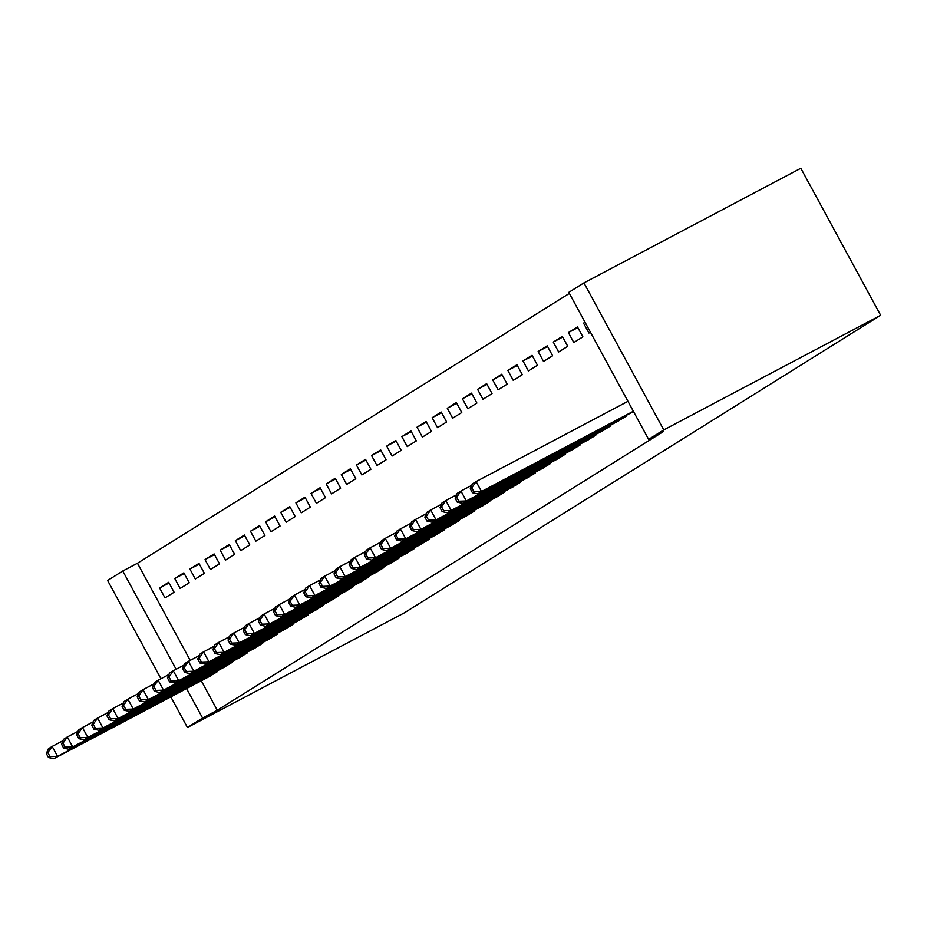 <?xml version="1.0" encoding="UTF-8"?>
<svg xmlns="http://www.w3.org/2000/svg" width="927" height="927" viewBox="0 0 927 927"><rect width="100%" height="100%" fill="white"/><g stroke="black" fill="none" stroke-linecap="round" stroke-linejoin="round"><path stroke-width="1.39" d="M569.363 293.407L137.463 563.245L122.758 571.009L176.107 669.271M568.796 292.353L583.94 282.886L800.824 168.262L880.65 315.296L404.323 612.874L187.439 727.498L202.584 718.043L217.289 710.267L663.326 431.611L648.622 439.375L568.796 292.353M160.962 678.738L107.613 580.476L122.758 571.009M568.402 332.584L573.801 342.526L582.886 336.849L577.486 326.918L568.402 332.584L577.857 327.59M616.849 421.797L626.038 416.327L625.679 415.678M538.123 351.507L543.523 361.437L552.608 355.771L547.208 345.829L538.123 351.507L547.579 346.513M586.559 440.719L595.76 435.238L595.401 434.589M507.845 370.429L513.234 380.36L522.318 374.682L516.93 364.751L507.845 370.429L517.301 365.435M556.281 459.641L565.47 454.16L565.122 453.512M477.567 389.34L482.955 399.282L492.04 393.604L486.652 383.674L477.567 389.34L487.011 384.346M526.003 478.552L535.192 473.083L534.844 472.434M447.277 408.262L452.677 418.193L461.762 412.527L456.362 402.585L447.277 408.262L456.733 403.268M495.725 497.475L504.914 491.994L504.555 491.345M416.999 427.185L422.399 437.115L431.484 431.437L426.084 421.507L416.999 427.185L426.455 422.179M465.435 516.397L474.636 510.916L474.276 510.267M386.721 446.096L392.109 456.038L401.194 450.36L395.806 440.418L386.721 446.096L396.177 441.101M435.157 535.308L444.346 529.838L443.998 529.178M356.443 465.018L361.831 474.948L370.916 469.271L365.528 459.34L356.443 465.018L365.887 460.024M404.879 554.23L414.068 548.749L413.72 548.1M326.153 483.929L331.553 493.871L340.638 488.193L335.238 478.262L326.153 483.929L335.609 478.935M374.601 573.153L383.79 567.672L383.43 567.023M295.875 502.851L301.275 512.782L310.36 507.115L304.96 497.173L295.875 502.851L305.331 497.857M344.311 592.063L353.511 586.582L353.152 585.934M265.597 521.774L270.985 531.704L280.07 526.026L274.682 516.096L265.597 521.774L275.052 516.779M314.033 610.986L323.222 605.505L322.874 604.856M235.319 540.684L240.707 550.626L249.792 544.949L244.404 535.018L235.319 540.684L244.763 535.69M283.755 629.896L292.944 624.427L292.596 623.778M205.029 559.607L210.429 569.537L219.514 563.871L214.114 553.929L205.029 559.607L214.485 554.613M253.477 648.819L262.665 643.338L262.306 642.689M174.751 578.529L180.151 588.46L189.235 582.782L183.836 572.851L174.751 578.529L184.206 573.523M223.187 667.741L232.387 662.26L232.028 661.611M137.463 563.245L190.197 660.372M201.275 680.777L217.289 710.267M208.054 677.197L217.242 671.716L216.883 671.067M159.606 587.985L165.006 597.915L174.091 592.249L168.691 582.307L159.606 587.985L169.062 582.99M238.332 658.274L247.521 652.805L247.173 652.144M189.896 569.062L195.284 579.004L204.369 573.326L198.981 563.396L189.896 569.062L199.34 564.068M268.61 639.363L277.799 633.883L277.451 633.234M220.174 550.151L225.562 560.082L234.647 554.404L229.259 544.473L220.174 550.151L229.629 545.157M298.888 620.441L308.088 614.96L307.729 614.311M250.452 531.229L255.852 541.159L264.937 535.493L259.537 525.551L250.452 531.229L259.908 526.235M329.178 601.519L338.367 596.049L338.007 595.401M280.73 512.307L286.13 522.249L295.215 516.571L289.815 506.64L280.73 512.307L290.186 507.312M359.456 582.608L368.645 577.127L368.297 576.478M311.02 493.396L316.408 503.326L325.493 497.648L320.105 487.718L311.02 493.396L320.475 488.402M389.734 563.686L398.923 558.216L398.575 557.556M341.298 474.473L346.686 484.415L355.771 478.738L350.383 468.795L341.298 474.473L350.754 469.479M420.012 544.775L429.213 539.294L428.853 538.645M371.576 455.563L376.976 465.493L386.061 459.815L380.661 449.885L371.576 455.563L381.032 450.557M450.302 525.852L459.491 520.371L459.132 519.723M401.854 436.64L407.254 446.571L416.339 440.893L410.939 430.962L401.854 436.64L411.31 431.646M480.58 506.93L489.769 501.461L489.421 500.8M432.144 417.718L437.532 427.66L446.617 421.982L441.229 412.04L432.144 417.718L441.6 412.724M510.858 488.019L520.059 482.538L519.699 481.889M462.422 398.807L467.822 408.737L476.895 403.06L471.507 393.129L462.422 398.807L471.878 393.801M541.148 469.097L550.337 463.616L549.978 462.967M492.7 379.885L498.1 389.815L507.185 384.149L501.785 374.207L492.7 379.885L502.156 374.89M571.426 450.174L580.615 444.705L580.267 444.056M522.99 360.962L528.378 370.904L537.463 365.226L532.075 355.296L522.99 360.962L532.434 355.968M601.704 431.264L610.893 425.783L610.545 425.134M553.268 342.051L558.657 351.982L567.741 346.304L562.353 336.374L553.268 342.051L562.724 337.057M631.982 412.341L633.558 411.623M585.076 322.329L583.547 323.129L588.946 333.06L590.406 332.156M583.547 323.129L585.007 322.214M583.94 282.886L663.767 429.919L648.622 439.375M663.767 429.919L880.65 315.296M186.57 688.552L202.584 718.043M170.811 696.872L187.439 727.498M46.35 753.593L48.505 757.568L50.023 756.629L47.868 752.654L46.35 753.593L48.378 748.807L52.155 746.432L57.555 756.374L214.786 673.245M50.023 756.629L57.555 756.374L53.766 758.738L210.603 675.864M47.868 752.654L52.155 746.432L62.92 740.754M48.505 757.568L53.766 758.738M61.495 744.138L63.65 748.112L65.157 747.162L63.001 743.199L61.495 744.138L63.511 739.34L67.3 736.977L72.7 746.907L229.931 663.79M65.157 747.162L72.7 746.907L68.911 749.283L225.748 666.409M63.001 743.199L67.3 736.977L78.065 731.287M63.65 748.112L68.911 749.283M76.628 734.682L78.783 738.657L80.301 737.707L78.146 733.732L76.628 734.682L78.656 729.885L82.445 727.521L87.833 737.452L245.076 654.335M80.301 737.707L87.833 737.452L84.056 739.816L240.893 656.942M78.146 733.732L82.445 727.521L93.198 721.832M78.783 738.657L84.056 739.816M91.773 725.227L93.928 729.19L95.446 728.251L93.291 724.277L91.773 725.227L93.801 720.43L97.578 718.054L102.978 727.996L260.209 644.868M95.446 728.251L102.978 727.996L99.189 730.36L256.026 647.486M93.291 724.277L97.578 718.054L108.343 712.376M93.928 729.19L99.189 730.36M106.918 715.76L109.073 719.734L110.58 718.796L108.424 714.821L106.918 715.76L108.934 710.963L112.723 708.599L118.111 718.541L275.354 635.412M110.58 718.796L118.111 718.541L114.334 720.905L271.171 638.031M108.424 714.821L112.723 708.599L123.488 702.909M109.073 719.734L114.334 720.905M122.051 706.304L124.206 710.279L125.724 709.329L123.569 705.354L122.051 706.304L124.079 701.507L127.868 699.143L133.256 709.074L290.499 625.957M125.724 709.329L133.256 709.074L129.467 711.438L286.316 628.564M123.569 705.354L127.868 699.143L138.621 693.454M124.206 710.279L129.467 711.438M137.196 696.849L139.351 700.824L140.869 699.873L138.702 695.899L137.196 696.849L139.224 692.052L143.001 689.688L148.401 699.618L305.632 616.501M140.869 699.873L148.401 699.618L144.612 701.982L301.449 619.109M138.702 695.899L143.001 689.688L153.766 683.999M139.351 700.824L144.612 701.982M152.329 687.382L154.496 691.357L156.003 690.418L153.847 686.443L152.329 687.382L154.357 682.585L158.146 680.221L163.534 690.163L320.777 607.034M156.003 690.418L163.534 690.163L159.757 692.527L316.594 609.653M153.847 686.443L158.146 680.221L168.911 674.532M154.496 691.357L159.757 692.527M167.474 677.927L169.629 681.901L171.147 680.951L168.992 676.977L167.474 677.927L169.502 673.129L173.279 670.766L178.679 680.696L335.91 597.579M171.147 680.951L178.679 680.696L174.89 683.06L331.727 600.186M168.992 676.977L173.279 670.766L184.044 665.076M169.629 681.901L174.89 683.06M182.619 668.471L184.774 672.446L186.292 671.496L184.125 667.521L182.619 668.471L184.635 663.674L188.424 661.31L193.824 671.241L351.055 588.124M186.292 671.496L193.824 671.241L190.035 673.605L346.872 590.731M184.125 667.521L188.424 661.31L199.189 655.621M184.774 672.446L190.035 673.605M197.752 659.004L199.908 662.979L201.426 662.04L199.27 658.066L197.752 659.004L199.78 654.207L203.569 651.843L208.957 661.785L366.2 578.657M201.426 662.04L208.957 661.785L205.18 664.149L362.017 581.275M199.27 658.066L203.569 651.843L214.322 646.154M199.908 662.979L205.18 664.149M212.897 649.549L215.052 653.523L216.57 652.573L214.415 648.599L212.897 649.549L214.925 644.752L218.702 642.388L224.102 652.318L381.333 569.201M216.57 652.573L224.102 652.318L220.313 654.682L377.15 571.808M214.415 648.599L218.702 642.388L229.467 636.698M215.052 653.523L220.313 654.682M228.042 640.093L230.197 644.068L231.704 643.118L229.548 639.143L228.042 640.093L230.058 635.296L233.847 632.932L239.236 642.863L396.478 559.746M231.704 643.118L239.236 642.863L235.458 645.227L392.295 562.353M229.548 639.143L233.847 632.932L244.612 627.243M230.197 644.068L235.458 645.227M243.175 630.627L245.331 634.601L246.849 633.662L244.693 629.688L243.175 630.627L245.203 625.829L248.992 623.465L254.38 633.408L411.623 550.279M246.849 633.662L254.38 633.408L250.591 635.771L407.44 552.898M244.693 629.688L248.992 623.465L259.745 617.788M245.331 634.601L250.591 635.771M258.32 621.171L260.475 625.146L261.993 624.195L259.827 620.221L258.32 621.171L260.348 616.374L264.125 614.01L269.525 623.941L426.756 540.823M261.993 624.195L269.525 623.941L265.736 626.304L422.573 543.442M259.827 620.221L264.125 614.01L274.89 608.321M260.475 625.146L265.736 626.304M273.453 611.716L275.62 615.69L277.127 614.74L274.971 610.766L273.453 611.716L275.481 606.918L279.27 604.555L284.659 614.485L441.901 531.368M277.127 614.74L284.659 614.485L280.881 616.849L437.718 533.975M274.971 610.766L279.27 604.555L290.035 598.865M275.62 615.69L280.881 616.849M288.598 602.249L290.754 606.223L292.272 605.285L290.116 601.31L288.598 602.249L290.626 597.452L294.404 595.088L299.803 605.03L457.034 521.901M292.272 605.285L299.803 605.03L296.014 607.394L452.863 524.52M290.116 601.31L294.404 595.088L305.168 589.41M290.754 606.223L296.014 607.394M303.743 592.793L305.898 596.768L307.416 595.818L305.25 591.843L303.743 592.793L305.759 587.996L309.548 585.632L314.948 595.563L472.179 512.446M307.416 595.818L314.948 595.563L311.159 597.938L467.996 515.064M305.25 591.843L309.548 585.632L320.313 579.943M305.898 596.768L311.159 597.938M318.876 583.338L321.043 587.312L322.55 586.362L320.394 582.388L318.876 583.338L320.904 578.541L324.693 576.177L330.082 586.107L487.324 502.99M322.55 586.362L330.082 586.107L326.304 588.471L483.141 505.597M320.394 582.388L324.693 576.177L335.447 570.487M321.043 587.312L326.304 588.471M334.021 573.871L336.177 577.845L337.695 576.907L335.539 572.932L334.021 573.871L336.049 569.085L339.827 566.71L345.226 576.652L502.457 493.523M337.695 576.907L345.226 576.652L341.437 579.016L498.274 496.142M335.539 572.932L339.827 566.71L350.591 561.032M336.177 577.845L341.437 579.016M349.166 564.416L351.321 568.39L352.828 567.44L350.673 563.477L349.166 564.416L351.182 559.618L354.971 557.254L360.371 567.185L517.602 484.068M352.828 567.44L360.371 567.185L356.582 569.56L513.419 486.687M350.673 563.477L354.971 557.254L365.736 551.565M351.321 568.39L356.582 569.56M364.299 554.96L366.455 558.935L367.973 557.984L365.817 554.01L364.299 554.96L366.327 550.163L370.116 547.799L375.505 557.73L532.747 474.612M367.973 557.984L375.505 557.73L371.715 560.093L528.564 477.22M365.817 554.01L370.116 547.799L380.87 542.11M366.455 558.935L371.715 560.093M379.444 545.505L381.6 549.468L383.118 548.529L380.962 544.555L379.444 545.505L381.472 540.708L385.25 538.344L390.649 548.274L547.88 465.145M383.118 548.529L390.649 548.274L386.86 550.638L543.697 467.764M380.962 544.555L385.25 538.344L396.014 532.654M381.6 549.468L386.86 550.638M394.578 536.038L396.744 540.012L398.251 539.074L396.096 535.099L394.578 536.038L396.605 531.241L400.394 528.877L405.783 538.819L563.025 455.69M398.251 539.074L405.783 538.819L402.005 541.183L558.842 458.309M396.096 535.099L400.394 528.877L411.159 523.187M396.744 540.012L402.005 541.183M409.722 526.582L411.878 530.557L413.396 529.607L411.24 525.632L409.722 526.582L411.75 521.785L415.539 519.421L420.928 529.352L578.17 446.235M413.396 529.607L420.928 529.352L417.138 531.716L573.987 448.842M411.24 525.632L415.539 519.421L426.293 513.732M411.878 530.557L417.138 531.716M424.867 517.127L427.023 521.101L428.541 520.151L426.374 516.177L424.867 517.127L426.883 512.33L430.673 509.966L436.072 519.896L593.303 436.779M428.541 520.151L436.072 519.896L432.283 522.26L589.12 439.386M426.374 516.177L430.673 509.966L441.437 504.276M427.023 521.101L432.283 522.26M440.001 507.66L442.167 511.634L443.674 510.696L441.519 506.721L440.001 507.66L442.028 502.863L445.817 500.499L451.206 510.441L608.448 427.312M443.674 510.696L451.206 510.441L447.428 512.805L604.265 429.931M441.519 506.721L445.817 500.499L456.582 494.809M442.167 511.634L447.428 512.805M455.145 498.205L457.301 502.179L458.819 501.229L456.663 497.254L455.145 498.205L457.173 493.407L460.951 491.043L466.351 500.974L623.581 417.857M458.819 501.229L466.351 500.974L462.561 503.338L619.398 420.464M456.663 497.254L460.951 491.043L471.716 485.354M457.301 502.179L462.561 503.338M470.29 488.749L472.446 492.724L473.952 491.773L471.797 487.799L470.29 488.749L472.307 483.952L476.096 481.588L481.495 491.519L633.361 411.252M473.952 491.773L481.495 491.519L477.706 493.882L633.512 411.542M471.797 487.799L476.096 481.588L627.961 401.321M472.446 492.724L477.706 493.882M212.677 674.381L212.225 673.535M214.16 673.593L213.708 672.747M227.822 664.926L227.358 664.08M229.305 664.138L228.842 663.292M242.967 655.47L242.503 654.613M244.438 654.671L243.986 653.836M258.1 646.003L257.636 645.157M259.583 645.215L259.131 644.369M273.245 636.548L272.781 635.702M274.728 635.76L274.265 634.914M288.378 627.092L287.926 626.235M289.861 626.293L289.409 625.458M303.523 617.625L303.059 616.779M305.006 616.837L304.554 615.991M318.668 608.17L318.204 607.324M320.151 607.382L319.688 606.536M333.801 598.715L333.349 597.869M335.284 597.915L334.832 597.081M348.946 589.248L348.482 588.402M350.429 588.46L349.966 587.614M364.091 579.792L363.627 578.946M365.562 579.004L365.111 578.158M379.224 570.337L378.761 569.491M380.707 569.537L380.255 568.703M394.369 560.881L393.905 560.024M395.852 560.082L395.389 559.236M409.502 551.414L409.05 550.568M410.985 550.626L410.534 549.781M424.647 541.959L424.184 541.113M426.13 541.159L425.678 540.325M439.792 532.504L439.328 531.646M441.275 531.704L440.812 530.87M454.925 523.037L454.473 522.191M456.408 522.249L455.957 521.403M470.07 513.581L469.607 512.735M471.553 512.782L471.09 511.947M485.215 504.126L484.751 503.268M486.698 503.326L486.235 502.492M500.348 494.659L499.885 493.813M501.831 493.871L501.38 493.025M515.493 485.203L515.03 484.357M516.976 484.415L516.513 483.57M530.638 475.748L530.174 474.891M532.11 474.948L531.658 474.114M545.771 466.281L545.308 465.435M547.254 465.493L546.803 464.647M560.916 456.826L560.453 455.98M562.399 456.038L561.936 455.192M576.049 447.37L575.597 446.513M577.533 446.571L577.081 445.736M591.194 437.903L590.731 437.057M592.677 437.115L592.226 436.269M606.339 428.448L605.876 427.602M607.822 427.66L607.359 426.814M621.472 418.992L621.02 418.147M622.956 418.193L622.504 417.359"/></g></svg>
